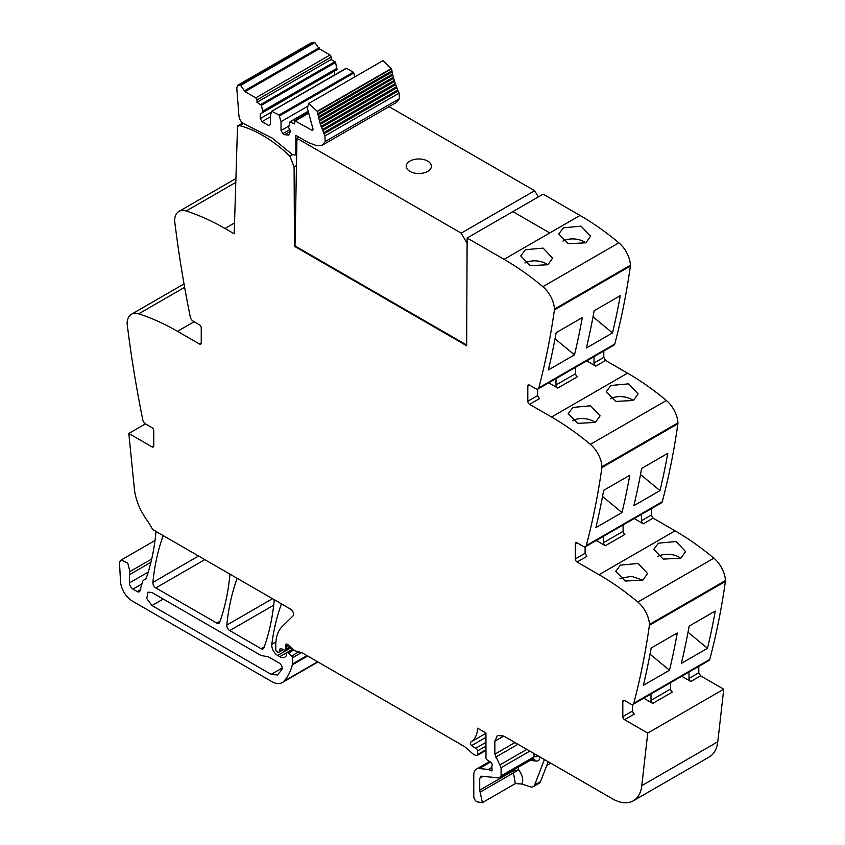 <?xml version="1.0" encoding="UTF-8"?>
<svg xmlns="http://www.w3.org/2000/svg" width="845" height="845" viewBox="0 0 845 845"><rect width="100%" height="100%" fill="white"/><g stroke="black" fill="none" stroke-linecap="round" stroke-linejoin="round"><path stroke-width="1.27" d="M538.011 388.996L614.009 345.119A4.193 2.419 -120 0 0 614.78 344.021A1007.599 581.74 -120 0 0 630.412 266.048A5.038 2.905 -120 0 0 630.444 265.203A20.988 12.115 -120 0 0 618.867 242.811A251.905 145.435 -120 0 0 580.05 215.454L549.768 232.945L512.852 211.62L549.768 232.945L504.053 259.33A251.905 145.435 -120 0 1 542.87 286.687A20.988 12.115 -120 0 1 554.447 309.08A5.038 2.905 -120 0 1 554.415 309.925A1007.599 581.74 -120 0 1 538.783 387.897A4.193 2.419 -120 0 1 538.011 388.996A4.193 2.419 -120 0 1 535.91 388.795L529.583 385.14A2.524 1.458 60 0 0 528.326 385.014A2.524 1.458 60 0 0 527.808 386.165L529.583 385.14M603.805 351.013L603.805 357.372L605.58 360.456L627.55 373.141L551.553 417.018A251.905 145.435 -120 0 1 590.37 444.364A20.988 12.115 -120 0 1 601.946 466.767A5.038 2.905 -120 0 1 601.915 467.602A1007.599 581.74 -120 0 1 586.282 545.585A4.193 2.419 -120 0 1 585.511 546.683A4.193 2.419 -120 0 1 583.409 546.483L577.082 542.828A2.524 1.458 60 0 0 575.825 542.701A2.524 1.458 60 0 0 575.308 543.853L577.082 542.828M585.511 546.683L661.508 502.807A4.193 2.419 -120 0 0 662.279 501.708A1007.599 581.74 -120 0 0 677.912 423.725A5.038 2.905 -120 0 0 677.943 422.891A20.988 12.115 -120 0 0 666.367 400.488A251.905 145.435 -120 0 0 627.55 373.141M651.305 508.701L651.305 515.059L653.079 518.143L675.049 530.829L599.052 574.706A251.905 145.435 -120 0 1 637.869 602.052A20.988 12.115 -120 0 1 649.446 624.455A5.038 2.905 -120 0 1 649.414 625.289A1007.599 581.74 -120 0 1 633.782 703.272A4.193 2.419 -120 0 1 633.011 704.371A4.193 2.419 -120 0 1 630.909 704.16L624.582 700.505A2.524 1.458 60 0 0 623.325 700.389A2.524 1.458 60 0 0 622.807 701.54L624.582 700.505M633.011 704.371L709.008 660.494A4.193 2.419 -120 0 0 709.779 659.396A1007.599 581.74 -120 0 0 725.411 581.413A5.038 2.905 -120 0 0 725.443 580.578A20.988 12.115 -120 0 0 713.867 558.175A251.905 145.435 -120 0 0 675.049 530.829M698.804 666.388L698.804 672.747L700.579 675.831L723.742 689.203L717.785 741.773L641.788 785.649L647.745 733.08L624.582 719.708A2.524 1.458 60 0 1 622.807 716.623L622.807 701.54M503.757 736.058L497.462 735.435L494.853 741.202L503.757 736.058L612.319 798.736A41.986 24.241 -120 0 0 633.306 800.817L709.304 756.94A41.986 24.241 -120 0 0 716.982 746.04A41.986 24.241 -120 0 0 717.785 741.773M234.54 222.974L225.002 228.488L234.202 233.801L237.529 125.979L242.663 123.011M225.002 228.488A251.905 145.435 -120 0 0 186.196 211.018A20.988 12.115 -120 0 0 178.929 211.44A20.988 12.115 -120 0 0 174.609 220.038A5.038 2.905 -120 0 0 174.64 220.925A1007.599 581.74 -120 0 0 190.273 316.949A4.193 2.419 -120 0 0 193.146 321.153L199.473 324.807A2.524 1.458 60 0 1 201.247 327.892L201.247 342.975A2.524 1.458 60 0 1 200.73 344.126A2.524 1.458 60 0 1 199.473 344.01L201.247 342.975M153.748 445.822A2.524 1.458 60 0 1 153.23 446.973A2.524 1.458 60 0 1 151.973 446.847L153.748 445.822L153.748 430.739A2.524 1.458 60 0 0 151.973 427.654L145.646 424A4.193 2.419 -120 0 1 142.773 419.785A1007.599 581.74 -120 0 1 127.141 323.762A5.038 2.905 -120 0 1 127.109 322.885A20.988 12.115 60 0 1 131.429 314.277A20.988 12.115 60 0 1 138.696 313.854A251.905 145.435 60 0 1 177.503 331.325L199.473 344.01M145.446 423.873L128.82 433.474L134.366 488.854A41.986 24.241 -120 0 0 146.734 519.844A41.986 24.241 -120 0 1 152.575 529.466L290.553 609.129A4.193 2.419 -120 0 1 293.204 612.54A4.193 2.419 -120 0 1 292.94 615.973L282.167 626.557A46.179 26.66 -120 0 0 275.766 645.284L275.766 649.541A1.679 0.972 -120 0 0 276.949 651.601L277.857 652.118A2.102 1.215 -120 0 0 278.913 652.224A2.102 1.215 -120 0 0 279.294 651.675L279.97 649.15A2.102 1.215 -120 0 1 280.36 648.601A2.102 1.215 -120 0 1 281.279 648.643L284.501 650.175A2.102 1.215 -120 0 0 285.42 650.217A2.102 1.215 -120 0 0 285.863 649.256L285.863 647.407A4.193 2.419 -120 0 0 285.673 646.098A2.514 1.458 -120 0 1 286.085 644.165A2.514 1.458 -120 0 1 287.807 644.629L293.859 649.995A4.193 2.419 -120 0 0 295.37 650.882L301.528 652.593L292.391 657.843A1.679 0.972 -120 0 0 291.536 656.037L288.356 653.111A2.102 1.215 -120 0 0 286.888 652.689A2.102 1.215 -120 0 0 286.455 653.65L286.455 654.896A2.102 1.215 -120 0 1 286.328 655.509A10.077 5.82 -120 0 1 284.839 657.167A10.077 5.82 -120 0 1 279.801 656.671L277.699 655.456A8.397 4.848 -120 0 1 271.815 644.249A293.88 169.676 -120 0 1 281.385 604.069A4.193 2.419 -120 0 1 281.459 603.879M151.973 446.847L128.82 433.474M145.424 579.174L144.421 579.754A8.82 5.091 -120 0 0 144.949 579.512A8.82 5.091 -120 0 0 146.46 577.568A293.88 169.676 -120 0 0 155.86 533.1A4.193 2.419 -120 0 0 155.628 531.23M144.421 579.754A8.397 4.848 -120 0 0 143.904 579.987A8.397 4.848 -120 0 0 142.372 582.173L140.09 590.676A4.193 2.419 -120 0 1 139.319 591.764A4.193 2.419 -120 0 1 137.228 591.563L132.971 589.102A5.038 2.905 -120 0 1 129.412 582.934L129.412 574.727A12.59 7.267 -120 0 1 129.919 571.579L127.743 563.045L121.11 560.066L119.853 561.64A7.552 4.362 -120 0 0 119.557 563.942L120.529 581.455A16.794 9.696 -120 0 0 132.38 601.101L271.72 681.556A20.988 12.115 -120 0 0 282.219 682.591A20.988 12.115 -120 0 0 283.909 681.239A79.768 46.052 -120 0 0 292.296 664.846A4.193 2.419 -120 0 0 292.391 664.054L292.391 657.843M485.949 750.392L477.203 755.441A2.102 1.215 -120 0 1 476.538 755.493L475.46 755.208A8.397 4.848 -120 0 1 472.387 753.434L465.701 747.498A8.397 4.848 -120 0 0 464.169 746.378L302.267 652.91A4.193 2.419 -120 0 0 301.528 652.593M477.203 755.441A2.102 1.215 -120 0 0 477.636 754.479L477.636 750.899A2.102 1.215 -120 0 0 475.862 748.195A13.435 7.753 -120 0 1 471.594 745.596A2.313 1.331 -120 0 1 470.845 742.016A33.589 19.393 -120 0 0 477.605 728.189L485.949 733.006L485.949 757.543A2.102 1.215 -120 0 0 487.375 760.077L490.744 762.169A2.102 1.215 -120 0 1 492.086 765.264A4.193 2.419 -120 0 0 491.885 766.383L491.885 767.809A4.193 2.419 -120 0 0 492.086 769.151A2.102 1.215 -120 0 1 491.748 770.788A2.102 1.215 -120 0 1 490.702 770.682L488.917 769.647A2.102 1.215 -120 0 0 488.347 769.457L479.273 768.559A12.59 7.267 -120 0 0 476.379 769.119A12.59 7.267 -120 0 0 473.781 774.886L473.781 796.497A4.193 2.419 -120 0 0 477.362 801.916L482.389 802.634L515.397 783.568M548.194 761.715L540.557 781.54A8.397 4.848 -120 0 1 539.173 783.241L533.237 786.674A8.397 4.848 -120 0 1 530.269 786.822L521.883 784.033L515.429 783.568M633.306 800.817A41.986 24.241 -120 0 0 641.788 785.649M723.742 689.203L647.745 733.08M689.002 672.039L689.002 678.398A2.524 1.458 60 0 0 690.787 681.482L681.714 676.253M643.721 698.192L652.784 703.42A2.524 1.458 -120 0 1 651.009 700.336L651.009 693.977M707.487 648.305L681.366 663.378A1007.599 581.74 -120 0 0 689.14 626.113L715.271 611.03A1007.599 581.74 -120 0 1 707.487 648.305L688.02 632.218M669.493 670.243L643.372 685.327A1007.599 581.74 -120 0 0 651.146 648.052L677.268 632.968A1007.599 581.74 -120 0 1 669.493 670.243L650.016 654.157M658.413 543.177L653.755 549.387L663.262 559.115L680.912 558.154L685.58 551.584L676.106 541.539L658.413 543.177M620.41 565.115L615.762 571.326L625.268 581.054L642.908 580.092L647.587 573.523L638.102 563.478L620.41 565.115M641.503 514.362L641.503 520.71A2.524 1.458 60 0 0 643.288 523.805L634.215 518.566M596.221 540.504L605.284 545.743A2.524 1.458 60 0 1 603.51 542.648L623.103 531.347L623.103 524.988M577.082 562.02A2.524 1.458 60 0 1 575.308 558.936L585.099 553.285L586.884 556.369L577.082 562.02L599.052 574.706M659.987 490.618A1007.599 581.74 -120 0 0 667.772 453.342L641.64 468.426A1007.599 581.74 -120 0 1 633.866 505.701L659.987 490.618L640.521 474.531M621.994 512.556L595.873 527.639A1007.599 581.74 -120 0 0 603.647 490.364L629.768 475.281A1007.599 581.74 -120 0 1 621.994 512.556L602.517 496.469M610.914 385.489L628.606 383.852L638.081 393.897L633.412 400.477L615.762 401.428L606.256 391.7L610.914 385.489M572.91 407.427L568.262 413.638L577.769 423.366L595.408 422.416L600.087 415.835L590.602 405.79L572.91 407.427M594.003 356.674L594.003 363.033A2.524 1.458 60 0 0 595.788 366.117L586.726 360.878M548.722 382.817L557.784 388.056A2.524 1.458 60 0 1 556.01 384.971L575.603 373.659L575.603 367.3M529.583 404.332A2.524 1.458 60 0 1 527.808 401.248L537.6 395.597L539.385 398.682L529.583 404.332L551.553 417.018M612.498 332.93A1007.599 581.74 -120 0 0 620.272 295.666L594.141 310.749A1007.599 581.74 -120 0 1 586.367 348.013L612.498 332.93L593.021 316.854M574.494 354.868L548.373 369.952A1007.599 581.74 -120 0 0 556.147 332.687L582.268 317.604A1007.599 581.74 -120 0 1 574.494 354.868L555.017 338.792M563.414 227.801L581.106 226.164L590.581 236.22L585.912 242.79L568.262 243.74L558.767 234.012L563.414 227.801M525.41 249.74L520.763 255.95L530.269 265.679L547.909 264.728L552.588 258.158L543.103 248.103L525.41 249.74M243.36 123.528L239.695 125.651A123.433 71.265 -120 0 1 289.898 156.198L294.102 166.909L294.461 246.307L466.641 345.711L467.127 238.015L543.124 194.139L580.05 215.454L549.768 232.945M237.181 578.318A4.193 2.419 -120 0 0 237.096 578.508A293.88 169.676 -120 0 0 226.798 625.078A4.193 2.419 -120 0 0 229.755 630.581L261.073 648.664A4.193 2.419 -120 0 0 263.165 648.875A4.193 2.419 -120 0 0 263.872 647.978A293.88 169.676 -120 0 0 274.118 601.376A4.193 2.419 -120 0 0 273.886 599.506M163.201 535.603A4.193 2.419 -120 0 0 163.117 535.804A293.88 169.676 -120 0 0 152.882 582.406A4.193 2.419 -120 0 0 155.829 587.909L216.806 623.114A4.193 2.419 -120 0 0 218.908 623.314A4.193 2.419 -120 0 0 219.615 622.427A293.88 169.676 -120 0 0 229.819 575.804A4.193 2.419 -120 0 0 229.597 573.935M151.973 592.535L261.073 655.519L268.425 656.818L279.294 663.093C281.776 665.078 282.652 667.254 281.924 669.631L277.445 674.986L271.15 674.363L151.973 605.559L146.766 598.535L147.981 592.144L151.973 592.535M482.389 802.634L479.717 790.17L512.661 771.147L513.454 772.9L518.598 769.816C522.559 775.192 523.646 779.935 521.883 784.033M533.237 786.674A8.397 4.848 -120 0 0 534.621 784.963L544.412 759.528M652.784 703.42L672.377 692.108A2.524 1.458 60 0 1 670.603 689.024L670.603 682.665M624.582 719.708L634.384 714.046A2.524 1.458 60 0 1 632.599 710.962L632.599 704.529M657.938 556.464A15.949 9.886 -176 0 1 680.764 558.239M642.77 580.177L631.627 576.301L619.934 578.403M605.284 545.743L624.877 534.431A2.524 1.458 60 0 1 623.103 531.347M603.51 536.3L603.51 542.648M585.099 553.285L585.099 546.842M610.439 398.777A15.949 9.886 -176 0 1 633.275 400.551M595.271 422.489A15.949 9.886 4 0 0 572.435 420.715M557.784 388.056L577.378 376.743A2.524 1.458 60 0 1 575.603 373.659M556.01 378.613L556.01 384.971M537.6 395.597L537.6 389.154M467.127 238.015L504.053 259.33M562.939 241.089A15.949 9.886 -176 0 1 585.775 242.864M547.771 264.802A15.949 9.886 4 0 0 524.935 263.027M239.695 125.651A3.401 1.965 -120 0 0 238.639 125.757A3.401 1.965 -120 0 0 238.121 126.349L237.529 125.979M479.717 790.17L479.717 778.308L483.097 776.354M479.717 778.308L481.544 776.206L480.583 776.386M481.544 776.206L499.258 777.96L501.085 775.847L501.085 767.704L529.836 751.11M539.976 756.824C539.86 759.718 538.635 761.123 536.311 761.039L533.174 758.747L499.258 777.96M494.853 741.202L494.853 754.162L501.085 767.704M575.308 558.936L575.308 543.853M527.808 401.248L527.808 386.165M512.661 770.577L512.661 771.147L518.598 769.816L518.598 767.154M294.102 166.909L296.468 165.535M294.461 246.307L295.053 245.958L466.641 345.024M292.497 154.688L289.898 156.188M260.249 113.948L260.249 118.575L262.024 121.659L268.562 125.43L270.337 124.395L270.337 115.49L271.752 111.286L279.051 115.036L281.026 121.659L281.026 130.574L282.811 133.658L284.585 134.682L288.789 135.094L290.532 131.26L288.599 127.394L290.004 121.828L294.387 123.888L294.789 120.687L311.879 130.214L312.925 128.799L307.348 108.044L308.721 103.491L317.213 111.308L320.065 123.233L324.881 135.992L325.23 141.516L322.378 145.171L316.537 145.625L308.298 142.541L295.834 135.348L295.834 153.22L294.958 155.142L291.937 154.223L272.122 138.02L244.691 124.183C241.406 122.631 239.484 119.81 238.924 115.723L236.769 87.954L237.688 85.271L240.645 85.419L245.05 91.63L319.262 48.778L330.015 54.988L331.198 57.037L331.198 59.446L335.581 62.445L336.986 69.639L260.249 113.948L334.462 71.096L334.462 74.994M324.881 135.992L399.104 93.14L399.442 98.675L396.59 102.329L322.378 145.171M323.973 133.816L398.185 90.964L399.104 93.14M323.54 132.792L397.752 89.95L398.185 90.964M322.663 130.637L396.886 87.796L397.752 89.95M322.272 129.612L396.485 86.76L396.886 87.796M321.47 127.458L395.692 84.606L396.485 86.76M321.111 126.423L395.323 83.581L395.692 84.606M320.392 124.268L394.604 81.416L395.323 83.581M319.431 121.078L393.643 78.236L394.288 80.391L320.097 123.222L394.288 80.391L394.604 81.416M319.252 119.99L393.358 77.212L393.643 78.236M318.586 117.909L392.809 75.068L393.421 77.18L319.146 120.053M318.512 116.79L392.555 74.043L392.809 75.068M317.868 114.762L392.091 71.92L392.65 74.001L318.343 116.895M317.9 113.621L391.879 70.906L392.091 71.92M317.276 111.656L391.488 68.804L392.006 70.864L317.667 113.758M308.721 103.491L382.933 60.65L391.488 68.804M313.072 129.528L311.879 130.214L312.724 130.299M294.387 121.49L308.277 112.903L294.747 120.708M290.004 121.828L308.013 111.614M282.811 133.658L289.856 129.581M281.026 130.574L288.599 126.201M281.026 121.659L307.242 106.523M279.621 115.828L353.833 72.987L354.784 76.906M279.051 115.036L353.273 72.184L353.833 72.987M271.752 111.286L346.534 68.297L353.273 72.184M345.964 68.445L346.534 68.297L345.964 68.445M262.024 121.659L270.337 116.863M260.249 118.575L271.488 112.089M245.05 91.63L255.792 97.83L256.986 99.89L256.986 102.287L261.358 105.287L262.774 111.117L336.986 68.265M262.774 111.117L262.774 112.491M261.358 105.287L335.581 62.445M260.799 104.495L335.011 61.643M256.986 102.287L331.198 59.446M237.688 85.271L311.911 42.43L314.868 42.577L319.262 48.778M295.011 245.937L296.965 138.305L298.961 137.154M296.965 138.305L461.201 233.125L467.105 243.349M461.201 233.125L534.653 190.716L389.08 106.671M409.899 171.377A12.59 7.267 0 0 0 423.63 172.961A12.59 7.267 0 0 0 431.404 166.243A12.59 7.267 0 0 0 427.718 161.099A12.59 7.267 0 0 0 413.987 159.525A12.59 7.267 0 0 0 406.213 166.243A12.59 7.267 0 0 0 409.899 171.377A12.59 7.267 0 0 0 423.63 172.961A12.59 7.267 0 0 0 431.404 166.243A12.59 7.267 0 0 0 427.718 161.099A12.59 7.267 0 0 0 413.987 159.525A12.59 7.267 0 0 0 406.213 166.243A12.59 7.267 0 0 0 409.899 171.377M534.653 190.716L538.328 196.906M235.787 182.383L186.196 211.018M177.503 331.325L194.128 321.723M138.696 313.854L184.632 287.332M140.333 589.768L137.228 591.563M141.897 583.958L132.971 589.102M148.255 572.054L129.412 582.934M150.938 562.295L129.412 574.727M151.72 558.999L129.919 571.579M317.625 661.772L283.909 681.239M307.622 656.005L292.296 664.846M306.978 655.635L292.391 664.054M298.813 651.833L291.536 656.037M293.817 649.963L288.356 653.111M292.877 649.118L279.801 656.671M291.208 647.65L277.699 655.456M275.903 641.894L271.815 644.249M283.075 649.499L279.294 651.675M281.026 648.548L279.97 649.15M290.194 646.752L285.863 649.256M288.927 645.633L285.863 647.407M287.965 644.777L285.673 646.098M485.949 749.673L477.636 754.479M485.949 746.103L477.636 750.899M485.949 742.375L475.862 748.195M485.949 737.305L471.594 745.596M485.949 733.291L470.845 742.016M492.181 769.827L490.702 770.682M491.885 767.936L488.917 769.647M491.885 767.408L488.347 769.457M490.554 762.042L479.273 768.559M690.787 681.482L700.579 675.831M689.002 678.398L698.804 672.747M709.779 659.396L633.782 703.272M725.411 581.413L649.414 625.289M725.443 580.578L649.446 624.455M713.867 558.175L637.869 602.052M643.288 523.805L653.079 518.143M641.503 520.71L651.305 515.059M662.279 501.708L586.282 545.585M677.912 423.725L601.915 467.602M677.943 422.891L601.946 466.767M666.367 400.488L590.37 444.364M595.788 366.117L605.58 360.456M594.003 363.033L603.805 357.372M614.78 344.021L538.783 387.897M630.412 266.048L554.415 309.925M630.444 265.203L554.447 309.08M618.867 242.811L542.87 286.687M272.491 598.693L226.798 625.078M264.295 646.805L261.073 648.664M273.695 605.21L229.755 630.581M220.038 621.244L216.806 623.114M204.817 559.622L155.829 587.909M198.575 556.021L152.882 582.406M480.509 791.923L513.454 772.9L515.344 783.6M530.237 760.437L536.311 761.039M540.557 781.54L534.621 784.963M651.009 700.336L670.603 689.024M622.807 716.623L632.599 710.962M501.085 775.847L534.04 756.824L532.202 758.926M538.994 756.402L534.04 756.824L534.04 753.539M500.198 764.746L526.826 749.378M495.74 757.12L517.985 744.276M494.853 754.162L514.985 742.544M271.15 674.363L282.251 667.951M151.973 605.559L163.254 599.042M295.834 153.22L296.701 152.723M325.23 141.516L399.442 98.675M317.213 111.308L391.436 68.456M295.57 120.803L308.393 113.399M284.585 134.682L290.532 131.26M256.986 99.89L331.198 57.037M255.792 97.83L330.015 54.988M244.87 90.616L319.093 47.764M240.645 85.419L314.868 42.577M238.966 85.102L313.178 42.25M235.903 178.538L178.929 211.44M131.429 314.277L184.03 283.909M145.593 579.015L143.904 579.987M155.005 540.494L121.11 560.066M317.952 661.962L282.219 682.591M292.951 649.192L286.888 652.689M283.381 649.647L278.913 652.224M290.68 647.175L285.42 650.217M489.625 761.472L476.379 769.119M546.747 765.475L550.729 763.172M242.969 123.254L238.639 125.757M296.679 154.149L294.958 155.142M307.96 111.371L290.152 121.659M346.112 68.265L271.889 111.117"/></g></svg>
